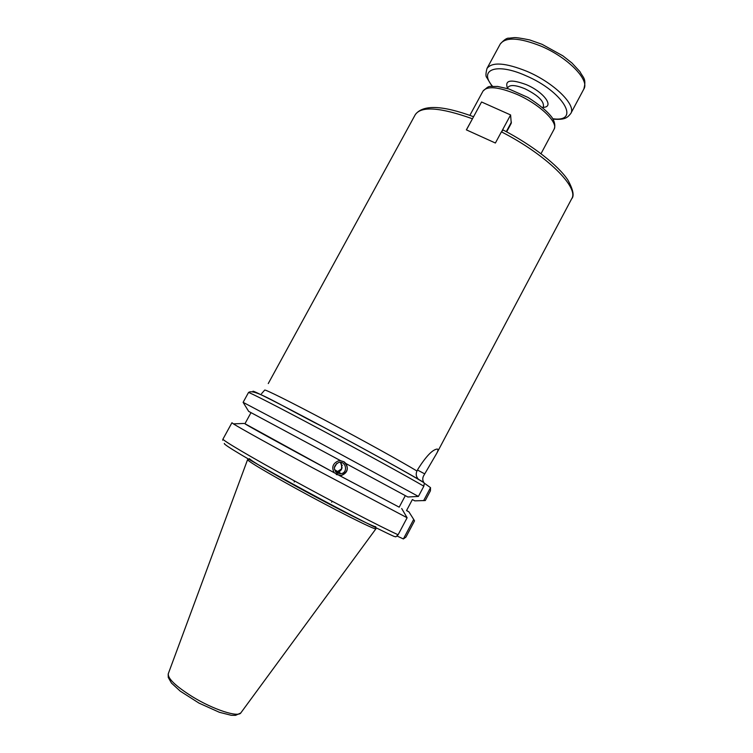 <?xml version="1.0" encoding="UTF-8"?>
<svg xmlns="http://www.w3.org/2000/svg" width="753" height="753" viewBox="0 0 753 753"><rect width="100%" height="100%" fill="white"/><g stroke="black" fill="none" stroke-linecap="round" stroke-linejoin="round"><path stroke-width="1.13" d="M418.16 478.946C416.07 476.574 415.675 473.938 416.955 471.02L418.169 468.743C426.076 456.346 432.354 449.795 436.994 449.07C438.378 448.986 438.284 450.426 436.702 453.372L423.497 476.009C422.414 478.277 422.546 480.489 423.883 482.635L422.932 481.901C407.439 472.668 362.607 447.96 321.164 425.897C279.645 403.787 251.436 389.565 252.989 391.334M503.117 129.987L501.413 131.841L495.389 143.023L466.371 129.864L473.063 117.675M268.256 383.569L415.308 114.616C421.256 105.919 440.279 107.303 472.385 118.758M336.836 463.359L334.323 467.735M423.864 482.617C408.079 472.988 364.01 448.788 322.482 426.631C280.276 405.425 253.667 387.767 248.481 392.548C248.368 391.682 278.036 406.846 320.383 429.455C362.664 452.016 407.862 476.837 423.835 486.203L424.297 483.181L430.528 487.643L430.443 490.787L425.285 500.538L414.781 500.849L412.371 499.578L406.535 510.581L408.926 511.88L406.582 510.487M335.405 471.529L337.617 471.51L341.598 468.827L341.589 465.476L340.45 462.361M341.043 462.436L342.06 467.905L341.26 469.825L338.841 472.244L336.026 472.244M337.288 473.166L341.203 473.693C348.592 472.272 345.702 460.262 338.521 462.568C333.475 465.599 333.061 469.128 337.288 473.166M336.29 474.559L341.504 475.359C348.338 471.707 349.072 467.124 343.707 461.617M344.112 461.824L345.966 463.575C348.686 469.053 347.218 472.997 341.57 475.397L339.867 475.774L334.2 472.705C331.452 467.453 332.751 463.556 338.097 460.987L340.648 460.714L344.112 461.824M341.589 465.476L342.399 465.241M346.324 463.763L407.825 496.989L418.414 496.434L314.622 440.119L243.115 402.347L248.481 392.548M340.987 460.892L248.669 411.383L243.115 402.347M345.966 463.575L407.825 496.989M339.528 475.567L399.194 507.174L405.321 495.643M339.867 475.774L399.194 507.174M408.926 511.88L413.708 519.419L403.382 538.941L397.142 536.07M403.382 538.941L405.942 537.096L414.526 520.878L413.708 519.419M414.781 500.849L412.38 499.559M430.528 487.643L423.628 500.67M424.297 483.181L423.873 482.626M334.2 472.705C286.206 446.924 242.984 423.167 244.951 423.723L334.53 472.912M248.669 411.383L340.648 460.714M231.99 422.762L233.383 423.864C239.727 427.911 271.805 445.738 311.676 467.293L407.119 517.753L401.697 508.529M224.441 443.461C221.806 443.639 249.017 459.97 290.451 482.701C331.8 505.395 377.488 529.02 394.045 536.4L395.862 536.833L398.102 534.771C381.169 527.072 335.207 503.23 292.992 480.122C250.702 456.996 221.9 439.968 222.982 439.074L222.709 440.194M407.119 517.753L398.102 534.771M247.586 459.631L247.586 459.81C249.874 462.38 265.856 471.867 295.553 488.283C333.899 509.395 374.853 529.999 375.813 528.851L375.954 528.757M423.835 486.203L418.414 496.434M247.586 459.81L249.422 458.671C251.728 461.175 267.503 470.493 296.738 486.645C334.483 507.4 374.787 527.74 375.747 526.695L375.813 528.851M502.082 130.74L510.6 114.945L511.24 123.304L506.647 131.85M466.436 129.893L481.562 101.984L510.6 114.945M417.482 470.032L424.645 473.835M416.955 471.02C402.507 462.238 362.73 440.204 326.623 421.059C290.263 401.744 264.425 388.915 264.68 390.11L261.536 393.687M501.413 131.841C546.744 154.977 579.481 187.657 571.668 198.801L436.702 453.381M483.021 91.085C487.247 85.748 498.458 86.802 516.671 94.266C539.374 104.008 558.698 122.541 554.039 129.328C555.46 126.033 554.857 122.184 552.241 117.797C547.949 111.839 539.873 105.053 527.994 97.448L508.99 89.005L497.573 86.444C487.68 86.811 490.156 84.778 483.021 91.085L469.853 115.369M375.907 528.832L240.988 712.677C238.814 717.873 213.4 709.693 192.128 696.544C175.364 685.927 167.439 678.265 168.343 673.568L247.558 459.716M506.289 131.662L511.438 122.108M507.353 88.506L507.964 87.357C510.195 84.571 515.852 85.033 524.954 88.75C537.924 95.255 544.071 101.156 543.412 106.446L542.8 107.594M542.951 107.321C554.914 107.368 544.155 92.139 526.338 84.656C510.722 78.924 504.444 80.119 507.494 88.233M492.518 86.284C478.23 69.643 496.208 62.386 525.622 75.592C563.498 91.527 581.316 122.786 552.815 118.748M553.031 119.134C565.258 120.056 567.291 117.722 570.774 113.515C576.534 105.091 553.982 82.774 527.034 71.384C505.498 62.725 492.151 61.737 487.012 68.41C485.704 73.436 485.61 76.448 486.72 77.446L492.076 86.313M487.012 68.41L500.256 44.013C505.649 36.869 519.137 37.537 540.72 46.018C567.687 57.228 589.91 80.016 583.848 89.023L570.774 113.515M473.571 116.724C442.303 105.185 422.885 104.479 415.308 114.616M502.976 129.911C532.324 145.122 558.397 165.519 567.931 180.108C573.184 189.756 574.426 195.996 571.668 198.801M294.677 481.054L294.169 482.005M332.158 501.225L331.64 502.185M541.012 153.687L554.039 129.328M334.492 469.599L337.617 471.51M338.841 472.244L341.203 473.693M222.982 439.074L231.915 422.772M240.715 713.025L235.538 715.35L231.19 715.284L219.387 712.291L199.037 703.133L180.287 691.179L171.468 683.075L168.258 677.427L168.192 673.982M244.094 423.45L233.383 423.864M244.951 423.723L251.013 412.635M583.848 89.023C586.634 78.293 583.029 77.832 579.942 71.629L571.96 63.017L562.868 55.835L542.085 44.323L529.707 39.937C520.982 38.149 515.701 37.386 513.866 37.65L509.037 38.196C507.061 37.791 504.134 39.73 500.256 44.013"/></g></svg>

